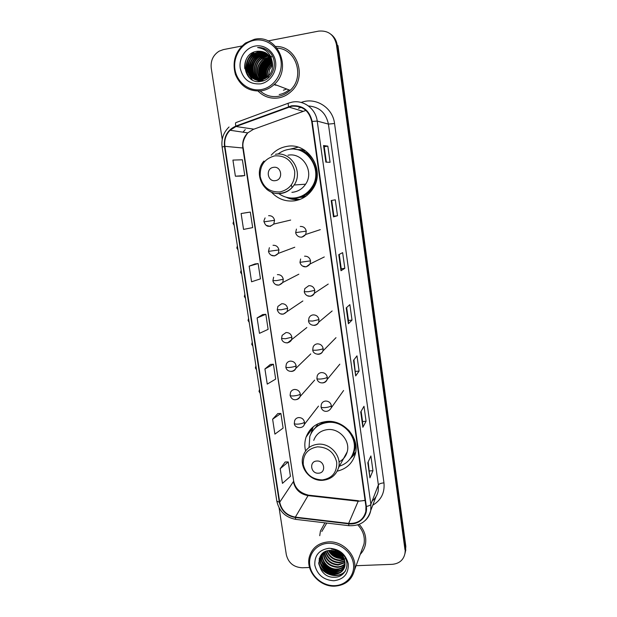 <?xml version="1.0" encoding="UTF-8"?>
<svg xmlns="http://www.w3.org/2000/svg" width="617" height="617" viewBox="0 0 617 617"><rect width="100%" height="100%" fill="white"/><g stroke="black" fill="none" stroke-linecap="round" stroke-linejoin="round"><path stroke-width="0.93" d="M337.26 471.149C346.669 468.874 352.693 463.136 355.338 453.935C359.912 437.785 343.677 419.491 326.594 421.48C316.482 422.722 309.649 427.92 306.094 437.067C304.59 441.571 304.42 446.207 305.592 450.973M271.488 192.211C277.843 198.998 285.54 201.867 294.602 200.826C302.461 199.522 308.623 195.412 313.089 188.486C325.699 169.96 308.122 141.887 286.712 146.43C280.542 147.509 275.367 150.432 271.172 155.206M298.088 147.178L289.62 149.275M297.564 199.707L298.967 199.792M282.91 221.896L284.607 221.495M313.02 232.054L314.793 231.468M304.79 197L298.427 197.556M301.906 196.993L304.644 197.031M296.816 149.561L304.05 149.831M303.903 149.808L301.15 149.931M352.554 455.199L355.631 452.562M331.907 550.426L341.263 554.837L331.907 550.426M265.95 54.589L265.487 54.898L265.95 54.589M405.338 552.092L405.832 546.392L337.985 45.673L337.206 45.072C336.527 40.614 334.483 37.059 331.074 34.413M356.109 565.704L392.235 564.331C399.392 563.622 403.641 559.92 404.999 553.241L405.408 548.073L337.206 45.072L405.408 548.073L405.423 551.536L405.832 546.392M404.914 553.796L405.423 551.536L404.914 553.796M258.114 91.139C263.906 96.823 270.763 99.075 278.683 97.895C283.434 97.023 287.63 94.856 291.263 91.401C307.721 76.986 296.939 45.535 275.722 46.499C296.939 45.535 307.721 76.986 291.263 91.401C287.63 94.856 283.434 97.023 278.683 97.895C270.763 99.075 263.906 96.823 258.114 91.139M324.928 522.838L320.431 531.021L319.745 535.695L320.431 531.021L324.928 522.838M340.916 558.424L343.962 558.825L340.916 558.424M344.371 558.848L345.165 558.879L344.371 558.848M291.718 106.232C302.415 105.515 309.086 110.605 311.724 121.51L365.935 506.457L365.812 511.57C363.452 519.869 357.729 523.818 348.651 523.417L295.35 517.123C286.828 515.504 281.614 510.529 279.717 502.207L224.881 146.329C224.094 140.051 225.822 134.699 230.079 130.256L235.972 126.508L291.718 106.232M291.648 105.777L235.833 126.084C227.434 129.963 223.639 136.735 224.472 146.399L279.316 502.23C281.259 510.76 286.604 515.858 295.335 517.516L348.644 523.818C358.878 525.306 368.033 516.429 366.351 506.434L312.163 121.433C309.456 110.258 302.623 105.037 291.648 105.777M341.525 553.526L340.661 553.326M338.702 552.724L335.108 551.027M368.195 461.925L369.922 477.843L372.946 470.709L370.894 455.955L367.817 462.75L369.922 477.843M369.452 470.941L372.946 470.709M366.074 421.272L362.565 421.55L362.865 427.272L366.074 421.272L363.991 406.287L360.729 411.948L362.865 427.272M353.942 359.796L355.693 375.907L359.094 371.072L356.981 355.855L353.526 360.343L355.693 375.907M355.562 371.403L359.094 371.072M325.853 162.124L330.087 162.325L327.835 146.136L323.539 145.535L325.853 162.124M326.37 162.155L324.218 146.715L323.539 145.535M324.218 146.715L327.835 146.136M337.507 215.742L333.92 216.243L333.496 216.86L337.507 215.742L335.293 199.808L331.213 200.533L333.496 216.86M344.818 268.326L341.247 268.765L341.008 270.724L344.818 268.326L342.636 252.638L338.772 254.651L341.008 270.724M352.014 320.092L348.458 320.478L348.412 323.732L352.014 320.092L349.862 304.644L346.206 307.914L348.412 323.732M360.243 554.359C362.935 551.567 364.67 548.235 365.441 544.371C366.637 537.037 364.554 530.365 359.194 524.365C364.554 530.365 366.637 537.037 365.441 544.371C364.67 548.235 362.935 551.567 360.243 554.359M404.983 549.762L336.419 44.463C334.113 34.729 328.198 30.279 318.657 31.112L268.04 40.93M241.895 46.005L223.385 49.599L219.151 51.157C213.127 55.029 210.49 60.697 211.245 68.155L222.236 139.365M279.1 507.891L286.327 554.76C288.417 562.935 293.707 567.27 302.214 567.763L309.557 567.486M277.827 413.567L272.621 419.198L274.904 434.121L283.11 428.082L280.889 413.459L277.766 413.567M285.193 461.971L280.203 468.673L282.455 483.366L290.437 476.355L288.255 461.948L285.139 461.979M255.037 263.929L249.175 266.151L251.566 281.776L260.459 278.869L258.137 263.575L254.983 263.937M247.209 212.518L241.116 213.536L243.545 229.408L252.677 227.604L250.317 212.078L247.155 212.526M241.663 176.069L235.393 176.207L244.779 175.552L242.381 159.78L232.925 160.088L235.393 176.207M270.346 364.439L264.924 368.966L267.246 384.113L275.676 379.093L273.424 364.246L270.285 364.439M257.112 317.956L259.464 333.342L268.125 329.355L265.834 314.292L262.688 314.57L257.112 317.956L265.834 314.292M348.458 320.493L346.654 307.513M341.247 268.773L339.242 254.405M333.92 216.243L331.715 200.448M362.565 421.573L361.122 411.254M249.175 266.151L258.137 263.575M241.116 213.536L250.317 212.078M244.779 175.552L241.602 176.069M264.924 368.966L273.424 364.246M272.621 419.198L280.889 413.459M280.203 468.673L288.255 461.948M270.454 57.543L268.696 58.916M266.791 60.813L265.055 63.081M261.461 73.061L261.431 77.441M261.523 78.274L261.785 79.848M261.901 80.387L262.094 81.143M265.642 70.816L265.302 69.428M265.086 68.911L264.755 68.495M261.423 89.542C273.709 87.444 282.972 73.947 280.974 60.674C279.162 47.378 266.498 37.807 254.165 40.329C241.802 42.658 232.879 56.278 234.954 69.312C236.835 82.377 249.16 91.833 261.423 89.542M261.893 90.776C266.606 89.897 270.763 87.745 274.38 84.305C292.751 68.333 277.326 33.565 254.304 39.341L245.473 43.051C235.332 51.196 231.984 61.669 235.424 74.48C240.591 86.55 249.415 91.987 261.893 90.776M260.235 91.015C265.526 95.604 271.603 97.37 278.452 96.314C282.856 95.504 286.751 93.506 290.137 90.321C305.13 77.302 296.399 48.681 277.149 48.188M268.333 76.184L269.621 69.497L268.434 76.084M268.472 76.562L268.634 77.703M269.621 69.497L272.598 65.04M267.184 77.233C266.421 71.726 268.194 67.23 272.506 63.752M267.454 77.009C266.853 71.796 268.549 67.5 272.544 64.122M266.128 78.012C264.747 71.873 266.505 66.86 271.395 62.973L272.298 62.394M266.382 77.835C265.156 71.811 266.937 66.914 271.727 63.127L272.352 62.71M265.14 78.606C263.127 72.058 264.77 66.636 270.053 62.34L272.02 61.199M272.097 61.507C266.536 65.818 264.3 71.472 265.387 78.459C263.528 72.019 265.202 66.698 270.393 62.494L272.097 61.484M264.184 79.069C261.546 72.204 263.05 66.42 268.703 61.7L271.681 60.134M264.068 78.112C262.896 70.994 265.14 65.24 270.809 60.859L270.971 60.936C265.063 65.549 262.881 71.564 264.423 78.961C261.94 72.174 263.482 66.474 269.043 61.862L271.773 60.389M263.274 79.431C259.981 72.32 261.33 66.196 267.331 61.06L271.295 59.17M263.498 79.346C260.366 72.297 261.762 66.25 267.67 61.222L271.395 59.402M262.379 79.709C258.43 72.42 259.618 65.988 265.942 60.404L270.871 58.283M262.595 79.647C258.816 72.397 260.042 66.042 266.289 60.566L270.979 58.499M272.405 63.057C270.323 54.535 265.171 50.617 256.942 51.296C238.247 53.725 243.214 85.169 260.914 81.375C273.616 80.002 279.085 60.744 269.267 51.813C265.912 48.751 262.024 47.324 257.605 47.532C266.236 48.866 271.172 54.041 272.405 63.057C273.1 68.472 271.58 73.007 267.855 76.647L261.508 79.909C256.888 72.505 257.898 65.78 264.531 59.749L270.4 57.458M261.724 79.863C257.274 72.482 258.33 65.834 264.886 59.911L270.524 57.659M260.644 80.04C255.361 72.559 256.178 65.572 263.112 59.078L269.907 56.702M260.86 80.009C255.739 72.544 256.61 65.626 263.467 59.247L270.03 56.887M259.803 80.11C253.834 74.788 254.451 63.142 261.67 58.399L266.922 56.186L269.374 55.993M260.012 80.102C254.204 74.719 254.89 63.258 262.032 58.569L267.277 56.363L269.513 56.162M258.978 80.125C252.368 75.035 252.654 62.664 260.212 57.713L265.495 55.491L268.819 55.337M259.179 80.125C252.731 74.981 253.101 62.787 260.582 57.89L265.858 55.669L268.958 55.499M258.161 80.087C250.903 75.266 250.849 62.194 258.739 57.026L264.053 54.782L268.225 54.736M258.361 80.102C251.266 75.212 251.304 62.309 259.109 57.196L264.415 54.959L268.38 54.882M257.351 79.986C249.445 75.49 249.021 61.708 257.243 56.324L262.587 54.065L267.608 54.173M257.551 80.017C249.808 75.436 249.476 61.831 257.621 56.502L262.958 54.25L267.77 54.304M261.662 81.236C249.584 81.22 245.096 62.533 255.731 55.615L261.107 53.34L266.968 53.648M261.261 81.321C249.615 80.534 245.828 62.494 256.109 55.792L261.485 53.525L267.13 53.779M263.004 80.472C249.777 83.696 242.142 62.703 254.196 54.89L259.61 52.607L266.289 53.178M263.374 80.611C250.17 83.835 242.543 62.865 254.582 55.075L259.988 52.792L266.467 53.293M261.508 79.909C248.204 83.156 240.522 62.024 252.646 54.165L258.091 51.867L265.588 52.746M268.225 76.793L261.886 80.048C248.597 83.295 240.931 62.194 253.039 54.35L258.469 52.052L265.773 52.846M276.455 85.1L275.668 85.277M275.113 84.591L274.326 84.768M275.452 84.714L274.665 84.891M271.087 56.857L271.735 56.887M270.585 56.216L271.164 56.278M256.942 51.296L265.048 52.453M255.014 46.09C245.527 47.856 238.656 58.299 240.237 68.317C243.029 79.416 249.816 84.591 260.582 83.858C270.022 82.223 277.095 71.857 275.56 61.692C274.156 51.504 264.469 44.169 255.014 46.09M286.728 89.018L283.396 90.221M257.605 47.532L265.549 49.183M244.748 68.595C244.471 65.032 245.072 61.746 246.545 58.738M249.669 77.997C246.43 73.454 245.52 68.302 246.939 62.541M248.211 59.247L253.818 52.738M252.276 79.84L249.106 74.834M248.705 73.747C246.538 65.502 248.751 58.738 255.345 53.471M250.224 74.256C248.111 66.088 250.317 59.402 256.849 54.188L256.664 54.103C250.355 59.078 248.073 65.541 249.816 73.469M251.721 74.757C249.669 66.667 251.875 60.05 258.346 54.905L258.161 54.813C251.913 59.733 249.638 66.112 251.32 73.963M253.201 75.259C251.204 67.245 253.41 60.69 259.811 55.607L259.634 55.515C253.456 60.373 251.181 66.682 252.808 74.456M261.593 80.773L260.729 78.822M260.343 77.634C258.623 69.999 260.814 63.79 266.914 58.993M261.724 78.089C260.058 70.531 262.248 64.384 268.279 59.648M263.081 78.544C261.477 71.055 263.66 64.978 269.637 60.296L269.467 60.219C263.737 64.654 261.485 70.477 262.719 77.68M265.534 78.382C264.516 71.51 266.714 65.942 272.143 61.677M249.222 77.588C243.777 70.107 245.62 57.983 253.626 52.646M252.014 79.693L248.728 74.271M248.296 72.968C246.492 64.955 248.782 58.422 255.153 53.378M261.307 80.488L260.366 78.228M259.965 76.793C258.623 69.428 260.883 63.474 266.737 58.916M261.346 77.233C260.065 69.96 262.318 64.068 268.11 59.571M275.421 180.627C283.612 179.717 281.576 165.757 273.462 167.354C265.287 168.318 267.354 182.185 275.421 180.627M291.895 192.319L293.345 192.165C298.497 191.301 302.585 188.64 305.6 184.19C314.601 171.673 302.723 152.129 287.985 155.214M278.822 193.638C283.905 197.232 289.504 198.635 295.612 197.833C302.531 196.684 307.976 193.082 311.947 187.028C323.362 170.562 307.744 145.381 288.602 149.422C284.692 150.07 281.167 151.628 278.02 154.088M295.574 197.841L296.075 197.772C302.986 196.622 308.423 193.028 312.387 186.99C322.221 172.59 311.762 150.147 294.733 149.275M304.844 150.332L303.356 150.293M299.924 197.185L306.441 195.844M304.775 150.648L297.965 149.808M290.46 197.995L300.001 199.422M299.615 199.569C294.926 200.062 290.437 199.276 286.172 197.216M305.029 150.455L303.741 151.458C320.208 158.854 321.565 185.285 306.148 194.394L307.636 194.879M318.542 473.185C326.478 472.969 324.619 460.197 316.752 461.038C308.832 461.292 310.721 473.995 318.542 473.185M339.011 461.925C343.191 459.758 345.921 456.395 347.194 451.852C350.487 440.854 339.466 428.237 327.766 429.571C320.794 430.419 316.112 434.021 313.729 440.384M339.396 466.19C346.808 463.776 351.567 458.847 353.672 451.405C357.829 437.006 343.384 420.64 328.128 422.414C319.082 423.524 312.973 428.183 309.819 436.396L309.063 447.14M352.13 455.616L354.004 450.78C355.639 443.183 353.803 436.25 348.474 429.98M336.975 422.738L328.506 421.858C321.819 422.529 316.583 425.483 312.804 430.712M343.839 458.022L344.371 457.567M327.187 421.442L325.938 422.213M310.914 433.774L313.212 426.802M321.295 423.686L321.704 422.367M352.261 455.67L355.654 452.408M311.886 432.047L316.991 425.583L317.639 423.941M355.438 453.51L350.24 458.693M334.591 585.664C346.237 585.379 355.153 575.121 353.433 563.707C351.883 552.284 340.036 542.682 328.344 543.307C316.629 543.762 308.014 554.159 309.803 565.396C311.423 576.64 322.969 586.111 334.591 585.664M334.931 586.15C345.42 585.255 351.937 579.934 354.474 570.185C357.706 556.287 343.322 540.7 328.406 541.88C318.588 542.806 312.271 547.688 309.456 556.542C305.207 570.54 319.467 587.145 334.931 586.15M362.009 549.516L363.999 544.055C365.156 536.967 363.081 530.574 357.791 524.874M340.299 553.927L333.612 550.649M339.265 553.11L334.877 550.958M342.443 556.226L341.741 556.256C337.183 556.148 333.458 554.197 330.565 550.41M342.042 555.716L341.965 555.716C337.684 555.647 334.098 553.881 331.19 550.403M343.6 558.069L340.854 558.431C335.309 558.177 331.182 555.57 328.475 550.611M343.361 557.629L341.078 557.884C335.756 557.66 331.715 555.215 328.946 550.534M344.325 559.719L339.952 560.622C333.581 560.228 329.2 557.028 326.809 551.02M344.17 559.318L340.175 560.074C334.005 559.712 329.679 556.657 327.195 550.904M344.772 561.254L339.042 562.843C331.892 562.295 327.357 558.539 325.421 551.559M344.679 560.876L339.265 562.288C332.308 561.779 327.804 558.161 325.753 551.421M345.019 562.696L338.116 565.087C330.211 564.354 325.583 560.059 324.241 552.192M344.972 562.342L338.347 564.524C330.635 563.845 326.023 559.673 324.519 552.03M345.096 564.054C342.952 566.205 340.314 567.308 337.183 567.362C328.499 566.391 323.856 561.563 323.246 552.871M345.088 563.722C342.967 565.72 340.407 566.745 337.414 566.792C328.93 565.889 324.287 561.192 323.478 552.701M345.011 565.357C342.851 568.134 339.928 569.568 336.242 569.661C328.236 569.907 320.609 561.485 322.429 553.549M345.042 565.041C342.875 567.655 340.021 569.005 336.481 569.082C328.637 569.306 321.095 561.239 322.614 553.387M344.772 566.607C342.713 570.039 339.551 571.828 335.286 571.982C326.987 572.26 319.213 563.228 321.534 555.177L321.781 554.328M344.841 566.298C342.751 569.56 339.643 571.265 335.525 571.396C327.241 571.674 319.475 562.658 321.789 554.614L321.943 554.066M344.949 562.195C343.083 554.76 338.255 550.827 330.465 550.41C312.804 550.534 317.153 577.982 333.998 577.227C346.06 577.836 351.489 562.503 342.358 554.012C339.227 551.02 335.571 549.346 331.391 548.991C339.458 550.642 343.978 555.045 344.949 562.195L344.88 566.113C343.522 571.203 340.006 573.941 334.321 574.334C325.977 574.604 318.164 565.519 320.485 557.421L322.043 553.919M344.494 567.509C342.597 571.442 339.281 573.525 334.561 573.741C326.231 574.018 318.426 564.941 320.747 556.858L321.334 555.138M329.077 548.266C319.143 549.755 314.392 555.4 314.817 565.203C317.323 574.89 323.67 580.08 333.866 580.767C343.816 579.402 348.628 573.779 348.297 563.899C345.775 554.081 339.365 548.868 329.077 548.266M326.771 523.054L321.804 531.53M337.314 557.969L344.124 559.203M345.52 570.833C338.525 579.71 321.418 574.396 318.68 562.689M339.628 572.584C331.614 573.841 325.375 570.794 320.902 563.452M320.2 561.863L319.305 558.37M340.476 570.278C332.578 571.496 326.408 568.488 321.974 561.269M321.256 559.673L320.601 557.529M320.547 557.29L320.339 556.11M343.152 557.282C337.576 557.352 332.956 555.084 329.293 550.487M341.456 555.045C337.885 554.56 334.738 553.025 332.023 550.433M345.242 571.303C338.301 579.772 321.881 574.836 318.742 563.614M338.371 573.1C331.329 573.787 325.676 571.049 321.411 564.871M320.354 562.843L319.19 558.747M339.211 570.794C332.285 571.442 326.709 568.743 322.49 562.696M321.418 560.652L320.516 557.999M320.431 557.645L320.208 556.341M343.307 557.537C337.514 557.683 332.748 555.346 329.008 550.526M341.733 555.354C337.869 554.922 334.499 553.272 331.614 550.41M348.651 523.417L358.176 501.235L365.094 500.487M279.717 502.207L293.368 481.653C295.142 489.482 300.032 494.132 308.053 495.613L358.176 501.235L361.153 500.881M301.204 102.461C315.549 96.753 332.779 107.559 334.545 123.516L383.967 482.864C380.951 483.157 379.085 483.844 378.375 484.939L328.414 124.094C326.015 112.911 319.359 106.864 308.431 105.962M383.967 482.864C384.869 492.759 381.136 500.194 372.776 505.176M372.128 501.066C375.375 498.389 377.411 494.973 378.244 490.823L378.375 484.939L370.879 504.29L370.748 510.514C369.976 514.462 368.125 517.802 365.218 520.517M288.609 106.594C288.039 104.204 288.046 103.031 288.64 103.085L292.057 102.137M229.054 126.986C223.439 132.454 221.133 139.149 222.12 147.062L224.472 146.399M279.316 502.23L276.825 501.158C279.131 511.316 285.432 517.385 295.728 519.367L296.145 519.421M295.335 517.516L295.728 519.367L349.183 525.715M288.324 103.201L236.164 122.521C235.424 122.528 235.316 123.716 235.833 126.084M348.644 523.818L348.883 525.676C360.313 526.224 367.601 521.164 370.748 510.514L375.969 496.785M366.351 506.434C368.85 505.979 370.362 505.261 370.879 504.29L317.223 121.079L312.163 121.433M292.335 102.083C303.826 99.8 315.773 108.877 317.223 121.079L328.414 124.094L334.545 123.516M336.419 44.463L337.206 45.072M301.135 107.327L298.466 108.307M243.036 132.185L245.265 129.585L242.959 132.169M295.35 517.123L308.053 495.613L309.063 495.212L358.446 500.742M305.616 110.512L253.294 129.385L247.749 132.886C243.73 137.028 242.088 142.026 242.813 147.895L293.607 480.782C294.98 488.217 299.924 493.006 308.423 495.135M288.748 107.034L302.831 111.253M235.972 126.508L253.88 129.169M224.881 146.329L243.221 148.026L293.607 480.782M348.474 323.609L346.276 307.852M341.085 270.647L338.849 254.613M333.573 216.829L331.298 200.517M325.938 162.132L323.624 145.566M355.754 375.738L353.587 360.251M362.919 427.064L360.791 411.832M369.969 477.589L367.879 462.619M266.205 54.581L265.626 54.959M269.93 57.759L268.318 59.07M267.601 59.756L266.86 60.535M265.888 61.677L264.307 63.983M261.469 71.896L261.261 77.017M261.353 77.919L261.647 79.763M261.731 80.187L261.963 81.112M279.192 94.563C282.81 93.9 286.064 92.334 288.964 89.866M292.096 187.63L291.324 185.054M280.025 191.949C290.26 189.265 295.157 182.377 294.71 171.271C292.003 160.489 285.339 155.345 274.719 155.854C264.5 158.685 259.664 165.603 260.212 176.601C262.904 187.236 269.506 192.35 280.025 191.949M266.536 189.164C270.863 192.712 275.753 194.139 281.205 193.437C286.643 192.527 290.946 189.72 294.132 185.007C303.603 171.75 291.016 151.042 275.46 154.312M292.119 198.072C297.155 198.373 301.829 197.147 306.148 194.394C302.261 196.838 298.05 198.049 293.522 198.042M322.344 479.926C332.278 478.244 337.075 472.367 336.72 462.28C334.183 452.307 327.766 447.163 317.485 446.839C307.567 448.644 302.831 454.552 303.279 464.562C305.801 474.396 312.156 479.517 322.344 479.926M338.54 467.771C341.995 456.21 330.35 442.859 318.025 444.217C310.683 445.081 305.754 448.852 303.263 455.539C298.736 467.216 309.935 481.407 322.637 480.311C330.689 479.509 335.995 475.329 338.54 467.771L347.194 451.852M351.343 457.043L352.87 454.66C354.898 450.88 355.716 446.777 355.307 442.366M301.806 237.221L305.7 234.46L306.263 231.128C305.477 227.904 303.471 226.346 300.248 226.454M306.263 231.128L295.666 232.624L296.438 229.084M302.631 266.081L306.101 266.868L310.096 263.945L310.544 260.868C309.757 257.667 307.76 256.109 304.551 256.194M310.544 260.868L299.985 262.318L300.633 258.993M314.786 290.352C314.007 287.175 312.017 285.617 308.824 285.679L304.813 288.617L304.266 291.748L308.423 291.71L314.786 290.352L314.423 293.198C309.518 299.415 304.628 294.633 304.266 291.748M307.443 295.751L310.351 296.253C312.248 295.967 313.606 294.949 314.423 293.198L328.236 284.067M318.989 319.575C318.218 316.421 316.236 314.863 313.05 314.894C311.13 315.179 309.773 316.197 308.978 317.956L308.515 320.917L312.672 321.056L318.989 319.575L318.696 322.213C316.128 327.025 309.063 325.822 308.515 320.917M312.356 325.144L314.57 325.383C316.536 325.097 317.909 324.041 318.696 322.213L332.139 310.968M323.161 348.543C322.39 345.412 320.416 343.854 317.238 343.862C315.264 344.147 313.883 345.196 313.12 347.024L312.726 349.839C312.973 350.271 314.362 350.371 316.891 350.147C320.107 349.762 322.197 349.23 323.161 348.543L322.922 351.004C320.763 355.855 312.904 354.736 312.726 349.839M317.346 354.212L318.75 354.258C320.771 353.981 322.167 352.893 322.922 351.004L335.995 337.676M327.295 377.257C326.532 374.157 324.565 372.599 321.395 372.583C319.359 372.853 317.971 373.933 317.231 375.815L316.899 378.506C317.161 379.023 318.549 379.185 321.071 378.992C324.272 378.622 326.354 378.044 327.295 377.257L327.103 379.555C324.488 384.553 317.763 383.728 316.899 378.506M322.39 382.91L322.892 382.887C324.966 382.609 326.378 381.499 327.103 379.555L339.813 364.192M331.391 405.724C330.635 402.646 328.676 401.089 325.521 401.05C323.431 401.32 322.035 402.423 321.318 404.351L321.033 406.927C321.303 407.528 322.699 407.752 325.213 407.582C328.406 407.228 330.465 406.611 331.391 405.724L331.236 407.876C328.398 413.043 322.105 412.233 321.033 406.927M233.588 221.302L233.025 223.454L233.912 223.362M266.459 225.436L270.2 226.4L273.778 224.064L274.55 220.323C273.755 217.115 271.765 215.564 268.596 215.688M274.55 220.323L264.068 221.827C263.66 221.588 264.007 220.277 265.109 217.901M237.383 245.836L236.82 247.972L237.707 247.934M271.272 255.191L274.596 255.908L278.306 253.394L278.938 249.924C278.151 246.738 276.177 245.188 273.015 245.281M278.938 249.924L268.495 251.381L269.382 247.687M241.147 270.184L240.584 272.321L241.478 272.336M276.131 284.684L278.961 285.154L282.771 282.486L283.296 279.262C282.509 276.1 280.542 274.557 277.388 274.627M283.296 279.262L276.825 280.558L272.891 280.681L273.647 277.18M244.88 294.363L244.324 296.484L245.219 296.561M287.615 308.346C286.828 305.214 284.869 303.664 281.73 303.711L277.897 306.402L277.249 309.726L281.19 309.773L287.615 308.346L287.183 311.346C282.154 316.768 278.329 313.367 277.249 309.726M281.043 313.899L283.288 314.146L302.862 300.973M248.582 318.357L248.034 320.478L248.936 320.609M291.887 337.183C291.116 334.067 289.157 332.524 286.033 332.54L282.123 335.347L281.568 338.517L285.517 338.725L291.887 337.183L291.532 339.982C288.532 344.679 282.038 343.037 281.568 338.517M286.01 342.805L287.576 342.89L306.834 327.55M252.268 342.18L251.713 344.301L252.623 344.487M296.129 365.765C295.358 362.68 293.414 361.13 290.291 361.122C288.432 361.377 287.113 362.341 286.334 364.03L285.848 367.053C286.08 367.508 287.399 367.639 289.805 367.431C292.975 367.061 295.08 366.506 296.129 365.765L295.836 368.388C292.998 373.115 286.435 371.812 285.848 367.053M291.008 371.395L291.826 371.388C293.731 371.133 295.065 370.138 295.836 368.388L310.76 353.927M255.916 365.835L255.369 367.948L256.286 368.187M300.34 394.101C299.569 391.039 297.633 389.497 294.525 389.466C292.605 389.713 291.27 390.708 290.514 392.451L290.09 395.358C290.337 395.89 291.656 396.068 294.054 395.89C297.217 395.536 299.307 394.942 300.34 394.101L300.093 396.561C297.579 400.556 292.049 401.505 290.09 395.358M295.99 399.639L296.037 399.639C297.996 399.392 299.345 398.366 300.093 396.561L314.647 380.111M259.549 389.319L259.001 391.433L259.919 391.726M304.505 422.205C303.749 419.167 301.813 417.616 298.713 417.562C296.746 417.802 295.396 418.82 294.671 420.617L294.301 423.416C294.556 424.026 295.882 424.257 298.273 424.11C301.42 423.771 303.495 423.131 304.505 422.205L304.304 424.511C303.04 429.193 294.486 428.337 294.301 423.416M332.301 550.464L340.977 554.552M331.198 550.41C334.298 553.025 337.823 554.683 341.764 555.385M342.589 555.508L343.453 555.601M312.526 428.237L306.094 437.067M405.847 549.847L404.999 553.241M222.12 147.062L276.825 501.158M230.079 130.256L247.749 132.886C243.622 138.532 242.111 143.576 243.221 148.026M361.847 500.842L365.063 500.264M290.137 90.321L274.38 84.305M254.582 55.075L254.196 54.89M253.039 54.35L252.646 54.165M305.6 184.19L294.132 185.007C290.823 189.697 286.388 192.458 280.82 193.275C264.246 196.214 252.368 173.547 263.976 161.022M312.387 186.99L311.947 187.028M311.631 429.463L310.39 429.563M354.004 450.78L353.672 451.405M351.474 456.835L352.87 454.66L355.677 452.284M320.277 229.655L305.7 234.46C300.957 240.028 296.006 235.655 295.666 232.624M324.28 256.957L310.096 263.945C305.014 269.938 300.394 265.163 299.985 262.318M343.6 390.499L331.236 407.876M290.646 220.068L273.778 224.064C269.027 227.658 265.788 226.909 264.068 221.827M234.213 225.344L233.025 223.454M294.772 247.232L278.306 253.394C273.092 258.693 268.95 254.142 268.495 251.381M238 249.854L236.82 247.972M298.836 274.203L282.771 282.486C277.395 288.139 273.362 283.342 272.891 280.681M241.764 274.187L240.584 272.321M245.497 298.343L244.324 296.484M249.199 322.329L248.034 320.478M252.877 346.145L251.713 344.301M256.533 369.791L255.369 367.948M318.495 406.102L304.304 424.511M260.158 393.268L259.001 391.433M363.999 544.055L354.474 570.185M321.789 554.614L321.534 555.169M320.747 556.858L320.485 557.421"/></g></svg>
